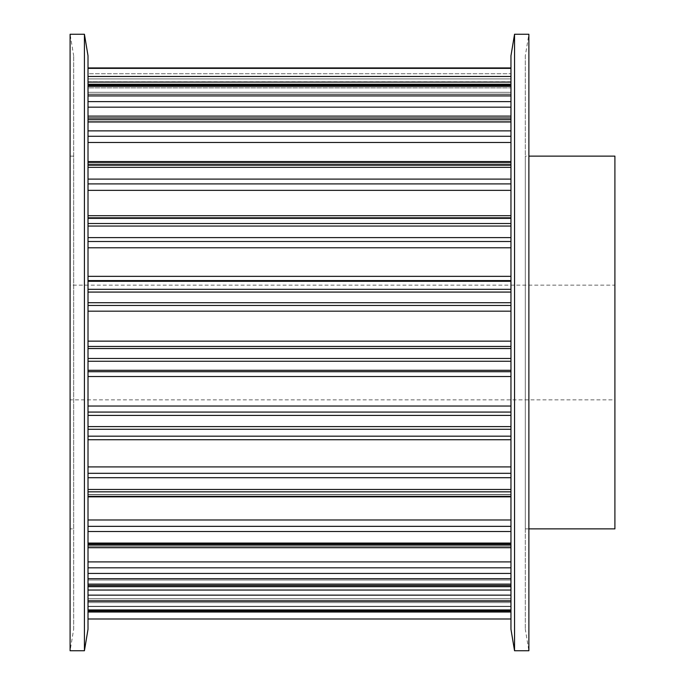 <?xml version="1.0" encoding="UTF-8"?>
<svg xmlns="http://www.w3.org/2000/svg" width="685" height="685" viewBox="0 0 685 685"><rect width="100%" height="100%" fill="white"/><g stroke="black" fill="none" stroke-linecap="round" stroke-linejoin="round"><path stroke-width="0.51" stroke-dasharray="3.42 2.57" d="M70.093 285.148L70.093 399.852L614.907 399.852L614.907 285.148L70.093 285.148L70.093 399.852M70.093 156.12L73.68 156.12L73.68 528.88L70.093 528.88L70.093 156.12L70.093 528.88M73.68 528.88L73.68 156.12M73.68 629.241L73.68 55.759L73.68 629.241L70.093 650.75L70.093 34.25L73.68 55.759M525.301 156.12L525.301 528.88L525.301 156.12L528.88 156.12M528.88 528.88L525.301 528.88M525.301 55.759L525.301 629.241L525.301 55.759L528.88 34.25L528.88 650.75L525.301 629.241M510.959 618.992L510.959 68.012L510.959 618.992L88.014 618.992L88.014 612.022L88.014 618.992M88.014 87.885L88.014 612.022L88.014 84.221L88.014 92.295L88.014 87.885L510.959 87.885L88.014 87.885M88.014 94.119L88.014 86.653L88.014 94.119L510.959 94.119L88.014 94.119M88.014 82.08L88.014 76.472L88.014 82.08L510.959 82.08M88.014 68.363L88.014 76.472L88.014 68.012L510.959 68.363M88.014 436.139L510.959 436.139L88.014 436.139M510.959 68.012L510.959 82.217L510.959 67.943L88.014 68.012M88.014 73.74L88.014 67.943L88.014 78.912L88.014 73.74L510.959 73.74L88.014 73.74M88.014 82.209L88.014 78.912L88.014 82.217L88.014 81.78L510.959 82.209L88.014 82.217M510.959 55.759L510.959 629.241M514.546 34.25L514.546 650.75M614.907 528.88L614.907 156.12M88.014 629.241L88.014 55.759M84.426 650.75L84.426 34.25M614.907 285.148L614.907 399.852M88.014 84.906L510.959 84.906M88.014 92.295L510.959 92.295L88.014 92.295M88.014 86.653L510.959 86.653L88.014 86.653M88.014 76.472L510.959 76.472M88.014 85.942L510.959 85.942M88.014 117.991L510.959 117.991M88.014 118.043L510.959 118.043L88.014 118.043M88.014 121.408L510.959 121.408L88.014 121.408M88.014 121.639L510.959 121.639L88.014 121.639M88.014 107.177L510.959 107.177M88.014 101.62L510.959 101.62M88.014 95.926L510.959 95.926M88.014 119.644L510.959 119.644M88.014 165.179L510.959 165.179M88.014 162.294L510.959 162.294L88.014 162.294M88.014 164.417L510.959 164.417L88.014 164.417M88.014 163.039L510.959 163.039L88.014 163.039M88.014 142.48L510.959 142.48M88.014 136.289L510.959 136.289M88.014 130.869L510.959 130.869M88.014 167.345L510.959 167.345M88.014 223.507L510.959 223.507M88.014 217.873L510.959 217.873L88.014 217.873M88.014 218.609L510.959 218.609L88.014 218.609M88.014 215.706L510.959 215.706M88.014 190.353L510.959 190.353M88.014 183.914L510.959 183.914M88.014 179.11L510.959 179.11M88.014 226.05L510.959 226.05M88.014 289.31L510.959 289.31M88.014 281.278L510.959 281.278M88.014 280.585L510.959 280.585M88.014 276.346L510.959 276.346M88.014 247.782L510.959 247.782M88.014 241.505L510.959 241.505M88.014 237.618L510.959 237.618M88.014 292.075L510.959 292.075M88.014 358.46L510.959 358.46M88.014 348.537L510.959 348.537M88.014 346.456L510.959 346.456M88.014 341.139L510.959 341.139M88.014 311.17L510.959 311.17M88.014 305.45L510.959 305.45M88.014 302.71L510.959 302.71M88.014 361.26L510.959 361.26M88.014 426.601L510.959 426.601M88.014 415.41L510.959 415.41M88.014 412.07L510.959 412.07M88.014 406.025L510.959 406.025M88.014 376.527L510.959 376.527M88.014 371.715L510.959 371.715M88.014 370.311L510.959 370.311M88.014 429.281L510.959 429.281M88.014 489.467L510.959 489.467M88.014 477.702L510.959 477.702M88.014 473.318L510.959 473.318M88.014 466.913L510.959 466.913M88.014 439.736L510.959 439.736M88.014 436.165L510.959 436.165L88.014 436.165M88.014 491.839L510.959 491.839M88.014 543.094L510.959 543.094M88.014 531.5L510.959 531.5M88.014 526.345L510.959 526.345M88.014 519.983L510.959 519.983M88.014 496.848L510.959 496.848M88.014 494.69L510.959 494.69L88.014 494.69M88.014 496.128L510.959 496.128L88.014 496.128M88.014 545.012L510.959 545.012M88.014 584.108L510.959 584.108M88.014 573.431L510.959 573.431M88.014 567.822L510.959 567.822M88.014 561.905L510.959 561.905M88.014 544.25L510.959 544.25L88.014 544.25M88.014 543.676L510.959 543.676L88.014 543.676M88.014 546.442L510.959 546.442L88.014 546.442M88.014 585.469L510.959 585.469M88.014 609.95L510.959 609.95M88.014 600.839L510.959 600.839M88.014 595.145L510.959 595.145M88.014 590.042L510.959 590.042M88.014 578.979L510.959 578.979L88.014 578.979M88.014 580.015L510.959 580.015L88.014 580.015M88.014 583.937L510.959 583.937L88.014 583.937M88.014 610.652L510.959 610.652M88.014 612.022L510.959 612.022M88.014 606.585L510.959 606.585L88.014 606.585M88.014 602.62L510.959 602.62L88.014 602.62M88.014 598.853L510.959 598.853L88.014 598.853M88.014 601.439L510.959 601.439L88.014 601.439M88.014 606.268L510.959 606.268L88.014 606.268M88.014 78.912L510.959 78.912L88.014 78.912M88.014 84.221L510.959 84.221M88.014 94.393L510.959 94.393L88.014 94.393M88.014 116.099L510.959 116.099M88.014 122.521L510.959 122.521L88.014 122.521M88.014 161.574L510.959 161.574M88.014 164.82L510.959 164.82L88.014 164.82M88.014 217.787L510.959 217.787M88.014 218.652L510.959 218.652L88.014 218.652M88.014 494.501L510.959 494.501L88.014 494.501M88.014 496.454L510.959 496.454M88.014 542.957L510.959 542.957L88.014 542.957M88.014 547.7L510.959 547.7M88.014 578.448L510.959 578.448L88.014 578.448M88.014 586.685L510.959 586.685M88.014 598.758L510.959 598.758L88.014 598.758M88.014 610.951L510.959 610.951M88.014 67.943L510.959 67.943M88.014 81.78L510.959 81.78"/><path stroke-width="1.03" d="M70.093 34.25L84.426 34.25L84.426 650.75L70.093 650.75L70.093 34.25M84.426 34.25L88.014 55.759L88.014 629.241L84.426 650.75M528.88 156.12L614.907 156.12L614.907 528.88L528.88 528.88M528.88 650.75L514.546 650.75L514.546 34.25L528.88 34.25L528.88 650.75M514.546 650.75L510.959 629.241L510.959 55.759L514.546 34.25M510.959 618.992L88.014 618.992L510.959 618.992M88.014 610.652L510.959 610.652M88.014 612.022L510.959 612.022M88.014 609.95L510.959 609.95M88.014 585.469L510.959 585.469M88.014 590.042L510.959 590.042M88.014 595.145L510.959 595.145M88.014 600.839L510.959 600.839M88.014 584.108L510.959 584.108M88.014 545.012L510.959 545.012M88.014 561.905L510.959 561.905M88.014 567.822L510.959 567.822M88.014 573.431L510.959 573.431M88.014 543.094L510.959 543.094M88.014 491.839L510.959 491.839M88.014 496.848L510.959 496.848M88.014 519.983L510.959 519.983M88.014 526.345L510.959 526.345M88.014 531.5L510.959 531.5M88.014 489.467L510.959 489.467M88.014 429.281L510.959 429.281M88.014 436.165L510.959 436.165L88.014 436.165M88.014 439.736L510.959 439.736M88.014 466.913L510.959 466.913M88.014 473.318L510.959 473.318M88.014 477.702L510.959 477.702M88.014 426.601L510.959 426.601M88.014 361.26L510.959 361.26M88.014 370.311L510.959 370.311M88.014 371.715L510.959 371.715M88.014 376.527L510.959 376.527M88.014 406.025L510.959 406.025M88.014 412.07L510.959 412.07M88.014 415.41L510.959 415.41M88.014 358.46L510.959 358.46M88.014 292.075L510.959 292.075M88.014 302.71L510.959 302.71M88.014 305.45L510.959 305.45M88.014 311.17L510.959 311.17M88.014 341.139L510.959 341.139M88.014 346.456L510.959 346.456M88.014 348.537L510.959 348.537M88.014 289.31L510.959 289.31M88.014 226.05L510.959 226.05M88.014 237.618L510.959 237.618M88.014 241.505L510.959 241.505M88.014 247.782L510.959 247.782M88.014 276.346L510.959 276.346M88.014 280.585L510.959 280.585M88.014 281.278L510.959 281.278M88.014 223.507L510.959 223.507M88.014 167.345L510.959 167.345M88.014 179.11L510.959 179.11M88.014 183.914L510.959 183.914M88.014 190.353L510.959 190.353M88.014 215.706L510.959 215.706M88.014 165.179L510.959 165.179M88.014 119.644L510.959 119.644M88.014 130.869L510.959 130.869M88.014 136.289L510.959 136.289M88.014 142.48L510.959 142.48M88.014 117.991L510.959 117.991M88.014 85.942L510.959 85.942M88.014 95.926L510.959 95.926M88.014 101.62L510.959 101.62M88.014 107.177L510.959 107.177M88.014 84.906L510.959 84.906M88.014 68.363L510.959 68.363M88.014 76.472L510.959 76.472M88.014 82.08L510.959 82.08M88.014 68.012L510.959 68.012M88.014 610.951L510.959 610.951M88.014 586.685L510.959 586.685M88.014 547.7L510.959 547.7M88.014 496.454L510.959 496.454M88.014 217.787L510.959 217.787M88.014 161.574L510.959 161.574M88.014 116.099L510.959 116.099M88.014 84.221L510.959 84.221M88.014 67.943L510.959 67.943"/></g></svg>
